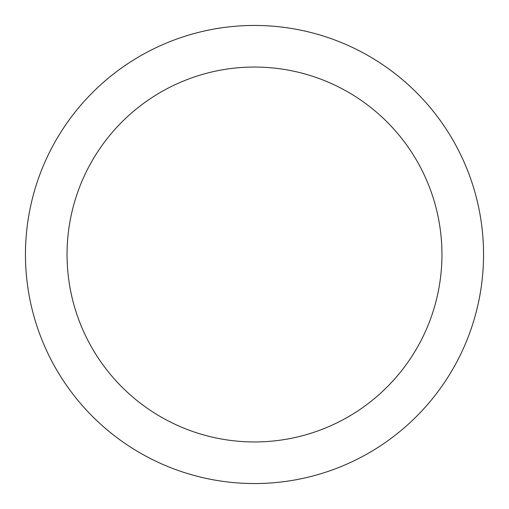 <?xml version="1.0" encoding="UTF-8"?>
<svg xmlns="http://www.w3.org/2000/svg" width="509" height="509" viewBox="0 0 509 509"><rect width="100%" height="100%" fill="white"/><g stroke="black" fill="none" stroke-linecap="round" stroke-linejoin="round"><path stroke-width="0.76" d="M483.55 254.5A229.05 229.05 0 0 1 254.5 483.55A229.05 229.05 0 0 1 25.45 254.5A229.05 229.05 0 0 1 254.5 25.45A229.05 229.05 0 0 1 483.55 254.5M441.952 254.5A187.452 187.452 0 0 0 254.5 67.048A187.452 187.452 0 0 0 67.048 254.5A187.452 187.452 0 0 0 254.5 441.952A187.452 187.452 0 0 0 441.952 254.5"/></g></svg>
